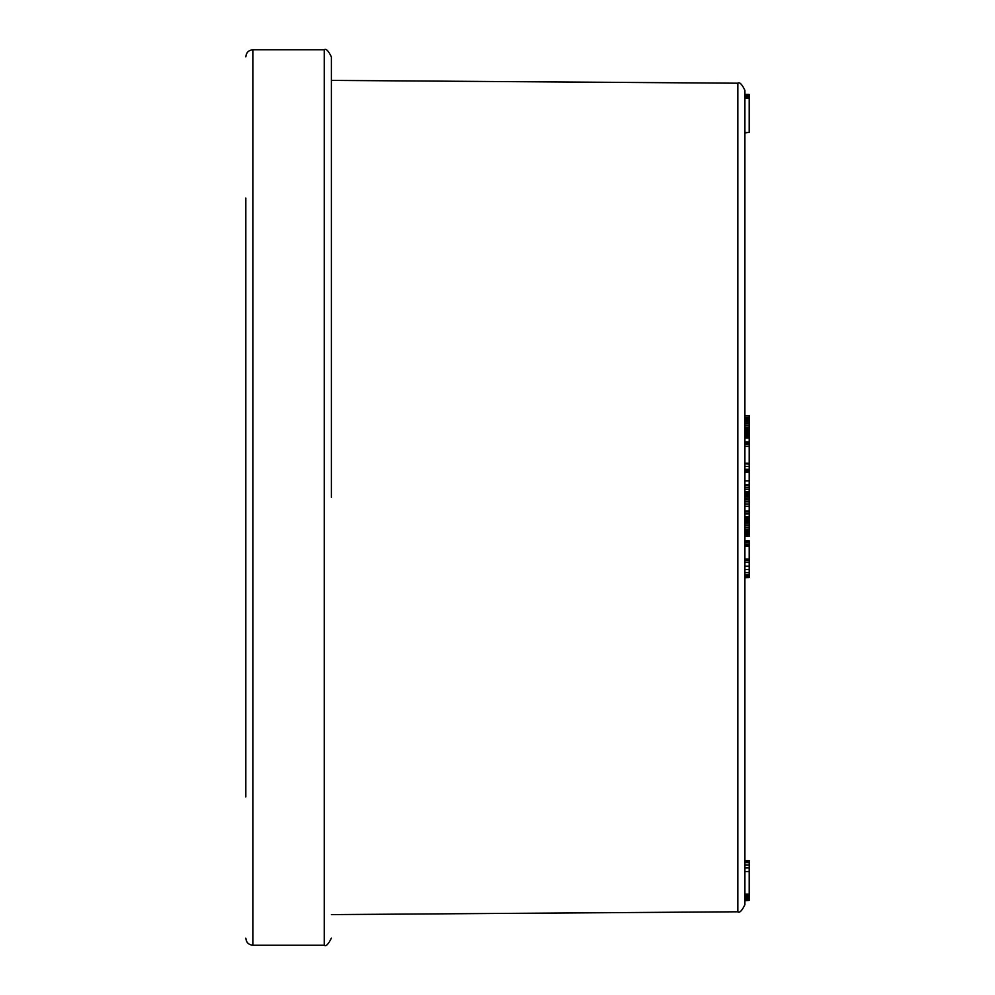 <?xml version="1.0" encoding="UTF-8"?>
<svg xmlns="http://www.w3.org/2000/svg" width="995" height="995" viewBox="0 0 995 995"><rect width="100%" height="100%" fill="white"/><g stroke="black" fill="none" stroke-linecap="round" stroke-linejoin="round"><path stroke-width="1.49" d="M737.817 83.207C739.559 81.801 741.922 84.177 744.907 90.346L744.907 904.654C741.922 910.823 739.559 913.199 737.817 911.793L737.817 83.207L331.372 80.408L331.372 56.877L331.372 497.5M744.907 415.5L749.185 415.5L749.185 498.109L744.907 498.109L744.907 499.838L749.185 499.838L749.185 501.803L744.907 501.803M749.185 493.57L744.907 493.57L744.907 494.316L749.185 494.316M749.185 492.015L744.907 492.015L749.185 492.413M749.185 501.803L749.185 535.621L744.907 535.621L749.185 536.205L744.907 536.205M749.185 527.4L744.907 527.4L744.907 529.104L749.185 529.104M749.185 520.298L744.907 520.298L744.907 521.144L749.185 521.144M749.185 463.832L744.907 463.832L749.185 464.08M744.907 540.77L749.185 540.77L749.185 541.603L744.907 541.603L744.907 542.872L749.185 542.872L749.185 544.75L744.907 544.75M744.907 860.663L749.185 860.663L749.185 861.297L744.907 861.297L744.907 862.653L749.185 862.653L749.185 864.953L744.907 864.953M744.907 94.438L749.185 94.438L749.185 97.435L744.907 97.435L744.907 98.294L749.185 98.294L749.185 132.434L744.907 132.434M245.815 796.945L245.815 198.055M749.185 513.084L744.907 513.084M749.185 513.855L744.907 513.855M749.185 489.229L744.907 489.229M749.185 544.75L749.185 572.635L744.907 572.635M749.185 569.6L744.907 569.6M749.185 572.635L749.185 574.886L744.907 574.886M749.185 574.886L749.185 576.354L744.907 576.354M749.185 576.354L749.185 577.61L744.907 577.61M749.185 577.61L744.907 577.734M749.185 562.449L744.907 562.449M749.185 566.155L744.907 566.155M749.185 94.5L744.907 94.5M749.185 864.953L749.185 898.037L744.907 898.037M749.185 898.037L749.185 899.517L744.907 899.517M749.185 899.517L749.185 900.4L744.907 900.4M749.185 900.4L744.907 900.674M749.185 94.799L744.907 94.799M749.185 95.209L744.907 95.209M749.185 95.358L744.907 95.358M749.185 96.627L744.907 96.627M749.185 96.776L744.907 96.776M749.185 97.435L749.185 98.294M749.185 132.434L744.907 132.92M749.185 867.938L744.907 867.938M749.185 871.545L744.907 871.545M749.185 894.095L744.907 894.095M749.185 895.525L744.907 895.525M749.185 896.383L744.907 896.383M749.185 897.577L744.907 897.577M749.185 861.297L749.185 862.653M749.185 434.529L744.907 434.529M749.185 433.832L744.907 433.832M749.185 435.188L744.907 435.188M749.185 435.785L744.907 435.785M749.185 436.345L744.907 436.345M749.185 436.842L744.907 436.842M749.185 437.265L744.907 437.265M749.185 437.601L744.907 437.601M749.185 437.837L744.907 437.837M749.185 437.987L744.907 437.987M749.185 438.024L744.907 438.024M749.185 417.141L744.907 417.141L749.185 417.179M749.185 417.34L744.907 417.34M749.185 417.626L744.907 417.626M749.185 418.024L744.907 418.024M749.185 418.559L744.907 418.559M749.185 419.455L744.907 419.455M749.185 420.698L744.907 420.698M749.185 422.154L744.907 422.154M749.185 423.833L744.907 423.833M749.185 425.562L744.907 425.562M749.185 427.191L744.907 427.191M749.185 428.721L744.907 428.721M749.185 430.176L744.907 430.176M749.185 431.531L744.907 431.531M749.185 432.75L744.907 432.75M749.185 540.944L744.907 540.944M749.185 541.603L749.185 542.872M749.185 545.036L744.907 545.036M749.185 546.379L744.907 546.379M749.185 559.115L744.907 559.115M749.185 559.961L744.907 559.961M749.185 560.658L744.907 560.658M749.185 441.904L744.907 441.904M749.185 442.315L744.907 442.315M749.185 443.31L744.907 443.31M749.185 444.429L744.907 444.429M749.185 446.307L744.907 446.307M749.185 463.247L744.907 463.247M749.185 536.342L744.907 536.342L749.185 536.205M749.185 516.592L744.907 516.592M749.185 516.654L744.907 516.654M749.185 516.778L744.907 516.778M749.185 516.977L744.907 516.977M749.185 517.213L744.907 517.213M749.185 517.524L744.907 517.524M749.185 517.897L744.907 517.897M749.185 518.345L744.907 518.345M749.185 518.892L744.907 518.892M749.185 519.552L744.907 519.552M749.185 522.4L744.907 522.4M749.185 523.979L744.907 523.979M749.185 525.634L744.907 525.634M749.185 530.633L744.907 530.633M749.185 531.964L744.907 531.964M749.185 533.146L744.907 533.146M749.185 534.153L744.907 534.153M749.185 534.987L744.907 534.987M749.185 466.381L744.907 466.381M749.185 469.317L744.907 469.317M749.185 470.71L744.907 470.71M749.185 471.779L744.907 471.779M749.185 472.227L744.907 472.227M749.185 480.859L744.907 480.859M749.185 484.776L744.907 484.776M749.185 485.622L744.907 485.622M749.185 487.351L744.907 487.351M749.185 491.53L744.907 491.53M749.185 491.58L744.907 491.58M749.185 491.741L744.907 491.741M749.185 492.935L744.907 492.935M749.185 495.261L744.907 495.261M749.185 496.58L744.907 496.58M749.185 498.109L749.185 499.838M749.185 503.967L744.907 503.967M749.185 511.057L744.907 511.057M749.185 511.206L744.907 511.206M324.246 49.75L252.954 49.75L252.954 945.25L324.246 945.25L324.246 49.75C325.987 48.32 328.375 50.695 331.372 56.877M749.185 560.546L744.907 560.546M749.185 506.318L744.907 506.318M737.817 911.793L331.372 914.592M324.246 945.25C325.987 946.68 328.375 944.305 331.372 938.123M252.954 49.75C248.613 50.173 246.238 52.548 245.815 56.877M252.954 945.25C248.613 944.827 246.238 942.452 245.815 938.123"/></g></svg>
